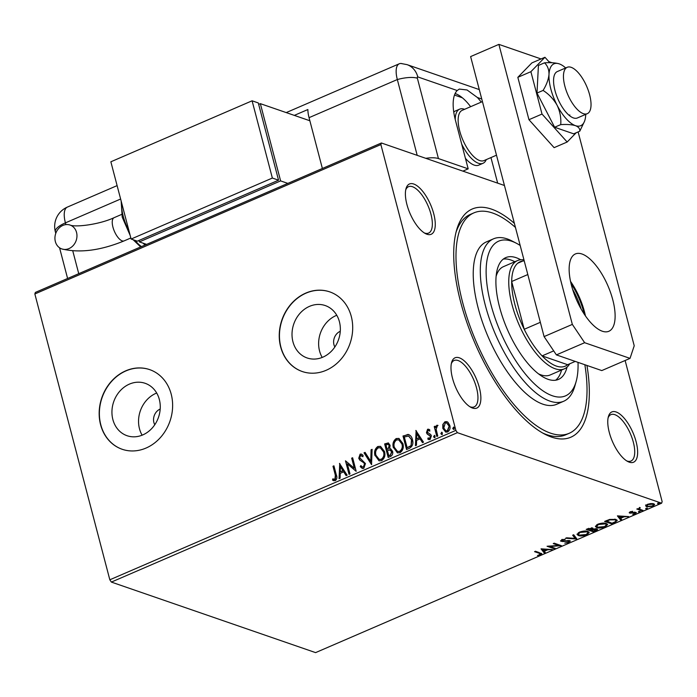 <?xml version="1.0" encoding="UTF-8"?>
<svg xmlns="http://www.w3.org/2000/svg" width="697" height="697" viewBox="0 0 697 697"><rect width="100%" height="100%" fill="white"/><g stroke="black" fill="none" stroke-linecap="round" stroke-linejoin="round"><path stroke-width="1.05" d="M586.952 365.455A124.284 50.733 -113.4 0 1 544.758 434.153A124.284 50.733 -113.4 0 1 460.656 302.08A124.284 50.733 -113.4 0 1 456.622 230.036A124.284 50.733 -113.4 0 1 514.377 223.336M542.562 432.95A120.067 49.017 66.6 0 0 565.581 434.858L569.109 433.334A120.067 49.017 -113.4 0 1 462.721 302.794A120.067 49.017 -113.4 0 1 473.916 212.864A120.067 49.017 -113.4 0 1 515.458 227.457M433.734 213.752A27.383 11.178 -113.4 0 1 425.449 233.591A27.383 11.178 -113.4 0 1 406.917 204.491A27.383 11.178 -113.4 0 1 406.029 188.617A27.383 11.178 -113.4 0 1 419.115 187.458A27.383 11.178 -113.4 0 1 433.734 213.752M424.334 232.946A25.275 10.316 66.6 0 0 428.585 233.086A25.275 10.316 66.6 0 0 430.938 214.162A25.275 10.316 66.6 0 0 408.538 186.674A25.275 10.316 66.6 0 0 405.732 189.872M636.108 441.706A27.383 11.178 -113.4 0 1 627.823 461.545A27.383 11.178 -113.4 0 1 609.291 432.445A27.383 11.178 -113.4 0 1 608.403 416.571A27.383 11.178 -113.4 0 1 621.489 415.412A27.383 11.178 -113.4 0 1 636.108 441.706M626.708 460.9A25.275 10.316 66.6 0 0 630.959 461.039A25.275 10.316 66.6 0 0 633.312 442.107A25.275 10.316 66.6 0 0 610.921 414.628A25.275 10.316 66.6 0 0 608.106 417.825M479.336 387.558A27.383 11.178 -113.4 0 1 471.041 407.397A27.383 11.178 -113.4 0 1 452.519 378.297A27.383 11.178 -113.4 0 1 451.621 362.423A27.383 11.178 -113.4 0 1 464.707 361.264A27.383 11.178 -113.4 0 1 479.336 387.558M469.926 406.743A25.275 10.316 66.6 0 0 474.178 406.891A25.275 10.316 66.6 0 0 476.539 387.959A25.275 10.316 66.6 0 0 454.139 360.48A25.275 10.316 66.6 0 0 451.334 363.677M160.197 409.043A10.533 9.009 -70.9 0 0 153.889 422.513A10.533 9.009 -70.9 0 0 154.769 424.752M340.275 331.284A10.533 9.009 -70.9 0 0 333.968 344.762A10.533 9.009 -70.9 0 0 334.848 347.001M112.87 419.542A27.723 23.715 -70.9 0 0 127.054 435.712A27.723 23.715 -70.9 0 0 152.277 427.958A27.723 23.715 -70.9 0 0 159.334 399.486A27.723 23.715 -70.9 0 0 145.15 383.306A27.723 23.715 -70.9 0 0 119.928 391.069A27.723 23.715 -70.9 0 0 112.87 419.542M156.694 393.021A27.723 23.715 -70.9 0 0 139.478 428.733A27.723 23.715 -70.9 0 0 142.127 435.198M292.949 341.791A27.723 23.715 -70.9 0 0 307.133 357.962A27.723 23.715 -70.9 0 0 332.356 350.199A27.723 23.715 -70.9 0 0 339.413 321.726A27.723 23.715 -70.9 0 0 325.229 305.556A27.723 23.715 -70.9 0 0 300.006 313.31A27.723 23.715 -70.9 0 0 292.949 341.791M336.773 315.271A27.723 23.715 -70.9 0 0 319.557 350.983A27.723 23.715 -70.9 0 0 322.206 357.439M280.664 346.932A42.134 36.035 -70.9 0 0 302.219 371.51A42.134 36.035 -70.9 0 0 340.563 359.722A42.134 36.035 -70.9 0 0 351.279 316.438A42.134 36.035 -70.9 0 0 329.725 291.869A42.134 36.035 -70.9 0 0 291.39 303.657A42.134 36.035 -70.9 0 0 280.664 346.932M329.829 291.904A42.134 36.035 -70.9 0 0 291.555 303.77A42.134 36.035 -70.9 0 0 280.874 347.001A42.134 36.035 -70.9 0 0 302.324 371.545M100.586 424.691A42.134 36.035 -70.9 0 0 122.141 449.26A42.134 36.035 -70.9 0 0 160.484 437.472A42.134 36.035 -70.9 0 0 171.209 394.197A42.134 36.035 -70.9 0 0 149.655 369.619A42.134 36.035 -70.9 0 0 111.311 381.416A42.134 36.035 -70.9 0 0 100.586 424.691M149.75 369.654A42.134 36.035 -70.9 0 0 111.476 381.529A42.134 36.035 -70.9 0 0 100.795 424.761A42.134 36.035 -70.9 0 0 122.245 449.304M645.77 505.752L647.461 504.34L650.893 503.539L653.69 503.783L654.614 504.523L652.923 506.231L646.72 506.797L645.779 506.057M642.059 510.849L636.779 509.028L638.504 508.888L640.194 507.625L639.576 509.141L643.009 510.439L642.059 510.849L641.85 510.082L637.685 508.636M639.672 507.738L639.576 509.141M635.873 512.408L635.394 513.802L632.719 514.395L634.636 513.619L634.95 512.826L629.679 513.097L630.097 511.842L632.684 511.31L630.602 512.678L634.74 512.26L636.387 512.809M630.698 511.633L630.602 512.678M634.636 513.619L634.801 512.26M630.593 512.478L629.469 512.33L629.679 513.097L629.191 512.731M614.667 522.68L611.792 523.917L604.578 521.426L609.648 519.439L615.878 519.422L617.254 520.467L614.667 522.68L614.519 522.131M596.754 528.823C597.93 529.232 597.643 529.894 595.883 530.783L593.417 531.855L586.194 529.363L592.581 527.995L592.955 529.023L596.754 528.823L597.434 529.354M592.581 527.995L592.955 529.023L592.868 528.117M576.776 539.034L565.598 538.25L566.635 537.805L575.112 538.398L572.646 535.209L573.683 534.765L576.672 538.624M555.23 548.339L554.281 548.748L547.058 546.256L558.628 545.446L553.244 543.59L554.193 543.181L561.407 545.673L549.863 546.483L555.23 548.339M539.887 554.533L539.347 553.322L534.547 551.658L535.496 551.249L541.796 553.732L540.637 554.786L537.474 555.509L539.887 554.533L540.288 553.148M109.83 579.791L455.864 430.38L457.398 432.663L661.627 503.199L315.593 652.619L111.372 582.082L109.83 579.791L34.85 293.977L35.373 292.409L381.407 142.99L504.445 185.489M457.398 432.663L111.372 582.082M541.038 548.853L552.381 549.576L547.764 549.767L544.287 551.266L545.333 552.616L544.296 553.061L541.038 548.853M562.462 540.767L560.876 540.602L561.076 541.369L561.599 539.835L565.206 539.225L562.331 540.097L562 540.95L569.78 540.68L569.127 542.484L564.77 543.137L568.316 542.257L568.822 541.09L562.662 541.543L560.493 540.907M568.952 540.524L569.214 541.403L568.665 540.506M561.486 539.94L562 540.95M569.78 540.68L570.407 541.186M578.432 535.54L577.072 534.46L579.294 532.194C583.014 530.94 585.881 530.678 587.902 531.428L589.226 532.456L586.961 534.782C583.284 536.019 580.444 536.272 578.432 535.54L577.064 534.059M596.806 527.603L595.456 526.523L597.678 524.257C601.389 523.003 604.255 522.741 606.277 523.491L607.61 524.519L605.344 526.845C601.668 528.082 598.819 528.335 596.806 527.603L595.447 526.122M617.411 515.885L628.746 516.599L624.129 516.791L620.661 518.289L621.698 519.64L620.67 520.084L617.411 515.885M638.435 511.598L640.125 511.293L639.933 511.842L638.539 511.973L638.731 511.424M640.125 511.293L639.933 511.842L639.768 511.232M645.727 508.444L647.408 508.139L647.217 508.697L645.823 508.827L646.014 508.279M647.408 508.139L647.217 508.697L647.06 508.087M657.611 503.321L659.292 503.016L659.101 503.565L657.707 503.696L657.898 503.147M659.292 503.016L659.101 503.565L658.944 502.955M625.122 360.488L662.15 501.631L661.627 503.199M442.822 424.49L444.956 421.746L446.873 421.65L447.944 422.269L449.792 425.379C450.55 428.176 449.835 430.371 447.64 431.974L445.697 432.088L442.813 428.394L442.822 424.49L444.956 421.746M436.819 436.453L434.222 426.573L435.181 426.163L435.555 427.618L436.784 425.275L437.594 425.301L436.156 429.265L437.768 436.043L436.819 436.453M429.274 433.63L430.65 434.431L431.365 435.825L430.101 439.546L428.672 439.589L427.801 439.049L428.106 437.899L429.683 438.378L430.424 436.287L427.165 434.004L426.459 432.619L427.592 429.247L428.733 429.247L429.796 429.857L429.465 430.946L427.967 430.432L427.4 432.157L429.308 433.639M428.855 430.519L427.967 430.432M428.516 438.038L430.093 438.518L428.873 438.387L430.093 438.518L430.424 436.287M429.282 435.059L428.516 434.806M406.891 449.373L403.424 436.139L407.945 434.405C410.359 435.067 411.849 436.81 412.432 439.65C413.6 443.484 412.598 446.368 409.427 448.276L406.551 449.521L403.005 436L408.773 434.579M388.177 457.45L384.631 443.937L388.307 442.926L390.102 445.305L389.701 448.676L390.642 448.842L392.559 451.29C393.134 453.529 392.498 455.228 390.651 456.387L388.177 457.45M371.545 464.638L364.034 452.832L365.071 452.379L370.76 461.344L371.083 449.792L372.111 449.338L371.545 464.638M349.99 473.943L349.04 474.352L345.494 460.83L354.32 468.245L351.671 458.164L352.63 457.755L356.176 471.277L347.359 463.888L349.99 473.943M335.335 475.232L332.983 466.241L333.933 465.831L336.329 474.953C337.348 477.245 337.008 479.153 335.309 480.669L332.565 480.12L332.774 478.865L334.935 479.283L335.335 475.232L335.754 475.371L332.983 466.241M332.774 478.865L334.935 479.283M455.864 430.38L380.884 144.567L34.85 293.977M339.474 463.435L347.141 475.171L346.104 475.615L343.699 471.834L340.232 473.333L340.092 478.212L339.064 478.665L339.735 463.522M363.79 468.367L362.292 468.428L360.244 466.615L360.837 465.596L362.484 467.034L363.364 467.007L364.487 463.975L363.825 462.782L359.774 460.081L358.746 458.234L360.131 454.13L361.429 454.087L363.12 455.385L362.588 456.535L360.48 455.524L359.687 457.772L365.446 463.583L363.79 468.367M361.482 455.585L360.48 455.524M375.012 455.681C373.932 451.856 374.873 448.79 377.826 446.489L380.501 446.35L384.5 451.508C385.572 455.341 384.613 458.399 381.625 460.665L379.02 460.795L375.422 455.821C374.341 451.996 375.282 448.929 378.236 446.629L377.826 446.489M393.387 447.744C392.306 443.919 393.247 440.852 396.201 438.552L398.876 438.413L402.883 443.571C403.955 447.413 402.997 450.462 400.008 452.728L397.403 452.858L393.805 447.883C392.725 444.059 393.657 441.001 396.619 438.692L396.201 438.552M415.839 430.458L423.506 442.194L422.478 442.647L420.064 438.857L416.597 440.356L416.466 445.244L415.429 445.688L416.1 430.546M435.059 437.725L433.97 436.941L434.466 435.468L435.146 436.113L434.64 437.585L433.56 436.801L434.492 435.303M434.64 437.585L434.196 437.603M442.342 434.579L441.262 433.795L441.759 432.323L442.429 432.968L441.933 434.431L440.844 433.647L441.785 432.157M441.933 434.431L441.48 434.458M454.226 429.448L453.137 428.664L453.634 427.191L454.313 427.836L453.817 429.308L452.728 428.524L453.669 427.026M453.817 429.308L453.364 429.326M381.407 142.99L380.884 144.567M473.916 212.864L470.388 214.388A120.067 49.017 66.6 0 0 455.986 232.45M333.393 466.38L334.002 466.119M333.898 480.764L332.565 480.12M332.974 480.259L333.183 479.039M333.183 479.013L334.673 479.501L333.183 479.013M335.344 479.431L335.754 475.371M346.357 475.511L343.699 471.834M339.483 478.482L339.883 463.758M340.275 471.773L343.342 470.763L340.406 466.659L340.275 471.773L342.933 470.623L340.406 466.659M349.38 474.204L345.494 460.83M351.671 458.164L354.32 468.245M352.09 458.312L352.699 458.042M356.123 471.294L347.359 463.888M362.51 468.489L360.244 466.615M360.654 466.755L361.124 465.953M362.684 467.086L363.364 467.007M363.773 467.156L364.487 463.975M364.897 464.115L363.825 462.782M364.243 462.921L359.774 460.081M360.192 460.229L358.746 458.234M359.164 458.382L360.131 454.13M360.541 454.27L361.63 454.174M363.006 456.683L360.898 455.664M371.701 464.385L364.034 452.832M364.444 452.972L365.228 452.632M371.083 449.792L370.76 461.344M371.492 449.931L372.102 449.661M378.236 446.629L380.71 446.428M379.229 460.865L375.422 455.821M379.386 459.454L381.642 459.436C384.073 457.615 384.84 455.158 383.96 452.057L380.571 447.883M383.55 451.917L380.37 447.805L378.236 447.857C375.849 449.722 375.091 452.187 375.962 455.263L379.185 459.393L381.233 459.297C383.655 457.467 384.43 455.01 383.55 451.917L383.96 452.057M388.517 457.31L384.631 443.937M385.04 444.076L388.517 443.013M390.834 448.92L389.701 448.676M392.019 451.848L389.484 449.931L387.445 450.628L388.76 455.655L390.259 455.333L392.019 451.848L389.893 450.07M389.484 449.931L390.433 450.105M389.571 445.88L388.151 444.346L385.946 444.913L387.079 449.243L387.976 449.182L389.571 445.88L388.342 444.442M387.976 449.182L389.161 445.74M387.079 449.243L387.567 449.034M390.259 455.333L391.609 451.7M388.76 455.655L389.85 455.185M396.619 438.692L399.085 438.491M397.604 452.928L393.805 447.883M397.769 451.517L400.026 451.499C402.448 449.678 403.223 447.221 402.343 444.128L398.945 439.946M401.925 443.98L398.745 439.868L396.61 439.92C394.223 441.785 393.465 444.25 394.336 447.326L397.56 451.456L399.608 451.36C402.038 449.539 402.805 447.073 401.925 443.98L402.343 444.128M408.364 434.553L408.973 434.658M411.892 440.199L408.608 436.052L404.321 436.975L407.144 447.718L411.03 445.984L411.892 440.199L408.817 436.13M411.03 445.984L411.483 440.051M407.144 447.718L410.62 445.836M422.73 442.534L420.064 438.857M415.848 445.505L416.248 430.781M416.64 438.796L419.707 437.794L416.771 433.682L416.64 438.796L419.298 437.646L416.771 433.682M430.833 436.427L427.583 434.153L426.878 432.759L427.592 429.247M428.002 429.387L428.943 429.326M429.875 431.086L428.385 430.572M428.882 439.65L427.801 439.049M428.211 439.188L428.481 438.186M437.158 436.305L434.222 426.573M434.64 426.712L435.25 426.451M436.784 425.275L435.555 427.618M437.193 425.414L438.012 425.44M445.366 421.885L447.082 421.729M445.906 432.149L442.813 428.394M443.231 428.533L443.231 424.63M446.124 430.877L447.735 430.903L449.251 425.945L446.794 422.992M448.842 425.797L446.585 422.905L445.27 422.957L443.771 427.993L445.914 430.816L447.317 430.763L449.251 425.945M539.687 553.758L539.147 552.547L535.444 551.275M541.447 553.383L540.497 553.984M540.463 554.106L540.637 554.786M551.205 549.489L551.344 550.02M547.624 549.236L547.764 549.767M547.084 549.201L546.544 549.428M544.157 550.752L544.287 551.266M544.836 551.972L544.096 552.285L544.296 553.061M544.096 552.285L541.395 548.8M546.614 549.689L542.858 549.428L543.956 550.839L546.614 549.689L546.474 549.158M542.719 548.896L542.858 549.428M554.124 547.955L554.281 548.748M554.08 547.981L548.6 546.082M554.141 543.198L558.419 544.679L558.628 545.446M559.682 545.08L558.55 545.15M549.733 546.012L549.863 546.483M568.97 541.874L569.127 542.484M567.68 540.515L567.802 540.977M562.54 541.046L562.662 541.543M564.788 539.243L564.91 539.705M562.2 539.617L562.331 540.097M562.13 539.321L561.799 540.175M570.129 540.846L569.205 541.586M576.384 538.25L575.051 538.154M572.943 535.078L575.112 538.398M589.035 532.09L587.789 533.493M586.822 534.233L586.961 534.782M579.007 534.982L578.231 534.773M586.769 531.149L586.952 531.837L580.078 532.43L578.283 534.268L579.381 535.13L586.186 534.538L588.041 532.691L587.109 531.21M578.353 532.674L578.283 534.268M579.948 531.933L580.078 532.43M588.041 532.691L586.952 531.837M593.26 531.062L593.417 531.855M593.217 531.079L587.101 528.971M597.155 529.006L596.205 529.764M595.735 530.217L595.883 530.783M592.859 528.648L592.058 528.927M595.647 528.64L596.223 529.563L595.944 528.657M591.483 527.812L592.067 528.744L591.779 527.829M588.869 528.779L587.885 529.206L590.202 530.008L591.64 528.404L588.869 528.779L588.738 528.282M587.754 528.683L587.885 529.206M591.422 530.051L593.626 531.184L595.804 529.232L591.422 530.051L591.283 529.52M590.803 529.737L590.943 530.26M592.816 528.657L593.016 529.432M607.409 524.161L606.163 525.555M605.196 526.305L605.344 526.845M597.39 527.045L596.606 526.836M605.144 523.212L605.327 523.9L598.462 524.492L596.667 526.34L597.756 527.193L604.569 526.61L606.425 524.754L605.484 523.273M596.728 524.736L596.667 526.34M598.331 523.996L598.462 524.492M606.425 524.754L605.327 523.9M611.635 523.125L611.792 523.917M611.591 523.142L605.475 521.034M617.045 520.084L615.843 521.234M606.129 520.755L612.001 523.247L615.39 521.652L616.009 520.633L615.076 519.195M609.701 519.422L609.831 519.892L606.268 521.269M614.745 519.126L614.928 519.831L609.831 519.892M616.009 520.633L614.928 519.831M627.57 516.512L627.709 517.043M623.989 516.268L624.129 516.791M623.449 516.224L622.918 516.46M620.522 517.775L620.661 518.289M621.201 518.995L620.461 519.317L620.67 520.084M620.461 519.317L617.76 515.824M622.979 516.712L619.224 516.451L620.321 517.862L622.979 516.712L622.839 516.181M619.084 515.919L619.224 516.451M636.047 512.478L635.211 513.018L635.011 512.269M635.22 513.14L635.394 513.802M634.436 512.853L634.749 512.06M634.104 512.312L634.218 512.748M630.646 512.696L630.794 513.253M639.585 507.39L639.367 508.366M654.396 504.166L653.464 505.09M652.801 505.743L652.923 506.231M647.286 506.214L646.52 506.022L646.72 506.797M646.52 506.022L645.57 504.976M652.575 503.548L652.749 504.201L648.105 504.567L646.938 505.804L647.679 506.388L652.279 506.005L653.481 504.785L652.915 503.591M646.764 504.689L646.938 505.804M647.992 504.131L648.105 504.567M653.481 504.785L652.749 504.201M520.18 245.475A84.259 34.397 66.6 0 0 516.355 243.236A84.259 34.397 66.6 0 0 490.854 304.275A84.259 34.397 66.6 0 0 535.845 385.18A84.259 34.397 66.6 0 0 576.105 381.616A84.259 34.397 66.6 0 0 578.022 362.37M576.105 381.616L574.772 386.295A88.475 36.113 -113.4 0 1 563.646 401.272A88.475 36.113 -113.4 0 1 485.26 305.086A88.475 36.113 -113.4 0 1 493.502 238.827A88.475 36.113 -113.4 0 1 512.034 240.996L516.355 243.236M569.702 363.808A58.984 24.081 -113.4 0 1 564.317 368.861A58.984 24.081 -113.4 0 1 512.051 304.737A58.984 24.081 -113.4 0 1 517.557 260.565L503.426 266.663A58.984 24.081 66.6 0 0 496.151 276.186M514.822 261.741A66.354 27.087 66.6 0 0 503.304 259.092M567.044 367.11A66.354 27.087 -113.4 0 1 558.41 379.438A66.354 27.087 -113.4 0 1 499.618 307.299A66.354 27.087 -113.4 0 1 505.804 257.602A66.354 27.087 -113.4 0 1 520.703 259.772M584.853 364.731A120.067 49.017 -113.4 0 1 569.109 433.334M493.502 238.827L486.445 241.876A88.475 36.113 66.6 0 0 478.194 308.135A88.475 36.113 66.6 0 0 556.589 404.321L563.646 401.272M555.614 380.24A66.354 27.087 66.6 0 0 561.582 370.037M538.267 373.731A58.984 24.081 66.6 0 0 550.194 374.96L564.317 368.861M571.043 283.635A40.234 16.423 -113.4 0 1 583.589 311.603A40.234 16.423 -113.4 0 1 584.199 314.112M517.557 260.565A58.984 24.081 -113.4 0 1 523.97 259.92M524.24 260.931A56.875 23.219 66.6 0 0 517.784 263.196A56.875 23.219 66.6 0 0 511.676 281.51A56.875 23.219 66.6 0 0 514.848 304.328A56.875 23.219 66.6 0 0 524.214 329.289A56.875 23.219 66.6 0 0 542.1 355.888L567.619 364.705L575.243 361.412M553.697 350.887L542.1 355.888A56.875 23.219 66.6 0 0 567.619 364.705M527.812 274.548L511.676 281.51L524.214 329.289L540.341 322.319M517.784 263.196L524.118 260.46M581.124 309.059A38.971 15.909 66.6 0 0 572.612 289.333M486.271 159.604A29.492 12.041 -113.4 0 1 483.004 163.307L478.769 165.137A29.492 12.041 -113.4 0 1 465.43 158.332M454.488 95.08L462.372 97.798M453.773 112.095A29.492 12.041 -113.4 0 1 455.385 110.989L459.619 109.159A29.492 12.041 -113.4 0 1 464.559 109.316M589.618 94.766A25.275 10.316 66.6 0 0 567.219 67.287A25.275 10.316 66.6 0 0 564.866 86.219A25.275 10.316 66.6 0 0 587.257 113.698A25.275 10.316 66.6 0 0 589.618 94.766M482.437 101.596L462.224 110.326A27.383 11.178 66.6 0 0 459.671 130.836A27.383 11.178 66.6 0 0 483.936 160.615L496.499 155.187M455.228 119.422A29.492 12.041 -113.4 0 1 459.619 109.159M483.004 163.307A29.492 12.041 -113.4 0 1 461.702 144.131M612.759 299.727A42.134 17.198 -113.4 0 1 608.838 331.284A42.134 17.198 -113.4 0 1 571.505 285.482A42.134 17.198 -113.4 0 1 575.434 253.926A42.134 17.198 -113.4 0 1 612.759 299.727M570.547 281.414A42.134 17.198 -113.4 0 1 584.513 311.925A42.134 17.198 -113.4 0 1 585.471 315.994M544.087 336.599L572.333 324.401L584.644 342.706L630.027 358.38L601.781 370.577L556.398 354.895L544.087 336.599L470.623 56.579L498.878 44.381L541.055 58.949M630.027 358.38L634.226 345.782L578.118 131.916M548.887 61.658L552.068 62.756M572.333 324.401L498.878 44.381M584.644 342.706L556.398 354.895M549.828 62.704L544.941 57.276L531.872 62.913L517.836 77.332L528.953 119.701L554.106 147.651L567.166 142.014L576.184 132.752M544.941 57.276L530.896 71.686L517.836 77.332M530.896 71.686L542.013 114.055L528.953 119.701M542.013 114.055L567.166 142.014M567.219 67.287L557.33 71.556A25.275 10.316 66.6 0 0 553.592 79.475A25.275 10.316 66.6 0 0 561.826 106.467A25.275 10.316 66.6 0 0 577.377 117.967L587.257 113.698M569.745 115.833A25.275 10.316 66.6 0 0 569.815 114.927M565.685 67.949A33.7 13.757 66.6 0 0 559.708 64.037L559.247 63.863C555.561 62.782 550.647 62.434 544.514 62.826C547.52 65.649 549.018 69.5 549.009 74.379C548.504 79.467 546.526 84.825 543.094 90.427C548.983 94.234 553.653 99.183 557.112 105.273C560.048 111.546 561.251 117.993 560.728 124.615C566.835 124.232 571.74 124.58 575.461 125.66C578.649 126.959 580.087 128.806 579.782 131.202L584.478 121.4A33.7 13.757 66.6 0 0 585.698 115.144A33.7 13.757 66.6 0 0 585.733 114.36M579.782 131.202L573.692 133.833L554.629 127.246L536.995 93.058L538.424 65.448L544.514 62.826M543.094 90.427L536.995 93.058M560.728 124.615L554.629 127.246M559.708 64.037L559.691 64.028A33.7 13.757 66.6 0 0 559.247 63.863A33.7 13.757 66.6 0 0 549.009 74.379A33.7 13.757 66.6 0 0 557.112 105.273A33.7 13.757 66.6 0 0 575.461 125.66A33.7 13.757 66.6 0 0 584.478 121.4M462.886 171.14L468.184 168.848L438.448 158.576A21.067 6.717 165.3 0 0 425.78 158.315M481.226 102.119A42.134 17.198 66.6 0 0 477.419 97.519L467.068 89.974L459.297 89.077L457.206 90.532A42.134 17.198 66.6 0 0 455.516 120.572L468.184 168.848M470.632 106.693A42.134 17.198 66.6 0 0 455.115 93.546M479.292 89.591L407.031 64.638L400.984 63.479A21.067 8.599 66.6 0 0 397.325 79.545L417.207 155.361L397.325 79.545A21.067 6.717 -14.7 0 1 417.372 78.238L438.448 158.576M497.667 183.145L490.958 157.583M322.38 168.482L309.05 117.662A21.067 8.599 -113.4 0 1 307.874 109.534L294.317 115.388M402.57 63.802A21.067 8.599 66.6 0 0 399.285 63.776A21.067 8.599 66.6 0 0 397.325 79.545L309.05 117.662M55.359 241.571A12.642 10.812 109.1 0 1 58.574 228.59A12.642 10.812 109.1 0 1 70.075 225.053A12.642 10.812 109.1 0 1 76.539 232.423A12.642 10.812 109.1 0 1 73.324 245.405A12.642 10.812 109.1 0 1 61.824 248.942A12.642 10.812 109.1 0 1 55.359 241.571M138.999 240.448L139.383 241.885L280.612 180.898L287.835 183.398M258.665 104.384L260.347 103.653L280.612 180.898M146.597 244.377L139.383 241.885M260.347 103.653L309.86 120.755M278.556 180.192L258.291 102.938L252.096 100.804L110.858 161.791L131.123 239.036L137.318 241.171L278.556 180.192L272.361 178.049L252.096 100.804M131.123 239.036L272.361 178.049M539.147 552.547L539.347 553.322M564.962 540.828L565.075 541.264M606.756 520.485L606.887 520.999M457.206 90.532L417.808 76.923A1.76 0.714 66.6 0 0 417.372 78.238M481.758 99.018L477.419 97.519M407.031 64.638A21.067 18.017 109.1 0 1 417.808 76.923M120.633 199.02L65.413 222.866L65.875 224.608M72.793 250.99L78.744 273.677M117.113 185.611L67.382 207.087A21.067 8.599 66.6 0 0 65.413 222.866A21.067 6.717 -14.7 0 0 55.351 231.77L55.769 233.356M70.075 225.053C75.25 227.475 99.505 224.556 114.116 217.673A12.642 5.158 66.6 0 0 112.94 227.135A12.642 5.158 66.6 0 0 122.167 240.857A12.642 5.158 66.6 0 0 124.144 240.874C100.603 250.537 79.833 253.229 61.824 248.942M121.653 202.923A29.492 12.041 66.6 0 0 123.238 216.279A29.492 12.041 66.6 0 0 129.041 231.09M145.194 243.889A33.7 13.757 66.6 0 0 145.978 244.647M135.079 240.404A29.492 12.041 66.6 0 0 141.482 246.59M630.367 512.495L630.166 511.72M639.271 508.775L639.071 508M399.285 63.776L286.223 112.592M67.609 278.486L59.559 247.792M67.382 207.087A21.067 21.067 0 0 0 55.351 231.77M130.853 237.982L124.144 240.874M121.147 200.989L122.228 217.168L130.217 235.56M140.663 246.938L133.127 239.724M145.037 245.056L143.059 243.157M121.583 214.449L114.116 217.673"/></g></svg>
